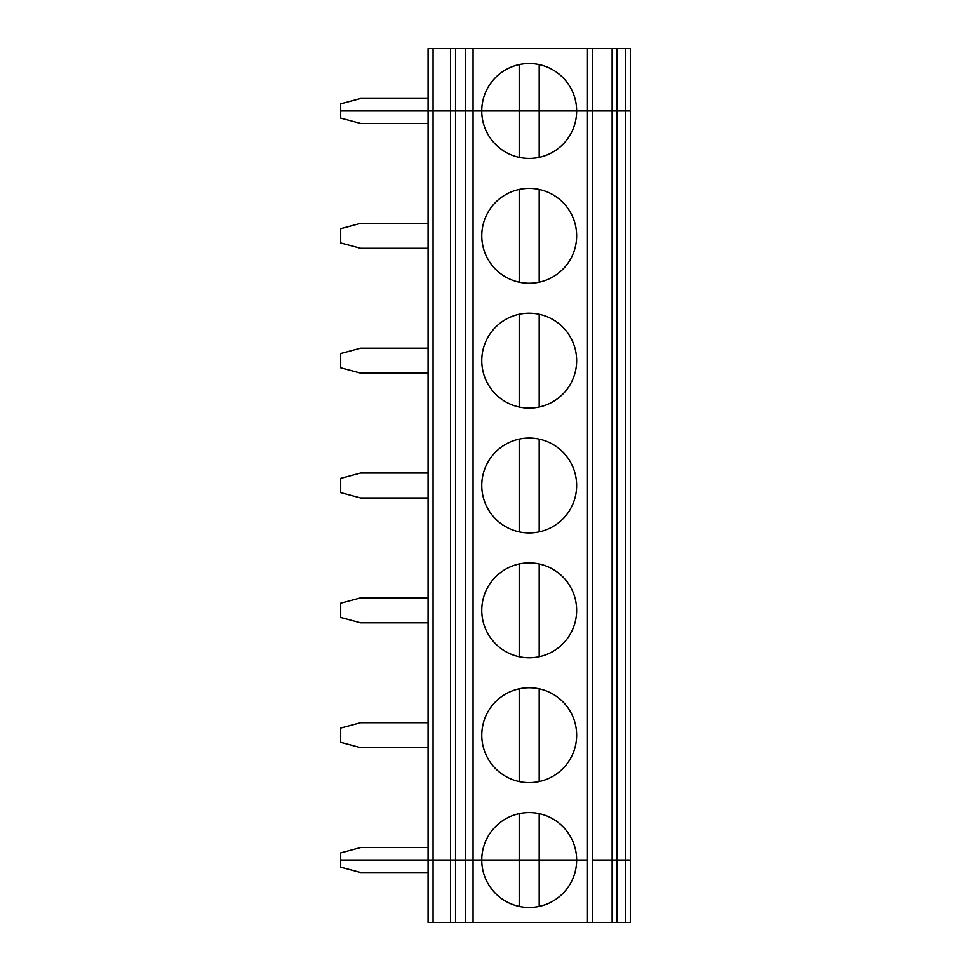 <?xml version="1.0" encoding="UTF-8"?>
<svg xmlns="http://www.w3.org/2000/svg" width="971" height="971" viewBox="0 0 971 971"><rect width="100%" height="100%" fill="white"/><g stroke="black" fill="none" stroke-linecap="round" stroke-linejoin="round"><path stroke-width="1.46" d="M587.467 48.55L612.143 48.55L612.143 110.973L592.371 110.973L592.371 860.027L625.324 860.027L625.324 110.973L630.313 110.973L630.313 48.55L617.058 48.55L617.058 860.027L630.313 860.027L630.313 110.973L576.64 110.973A47.445 47.445 0 0 0 529.195 63.528A47.445 47.445 0 0 0 481.75 110.973L473.059 110.973L473.059 48.55L587.467 48.55L587.467 110.973L519.206 110.973L519.206 64.596M428.077 98.484L360.654 98.484L340.687 103.836L340.687 110.973L428.077 110.973L428.077 48.55L450.544 48.55L450.544 110.973L428.077 110.973L428.077 922.45L455.533 922.45L455.533 860.027L481.75 860.027A47.445 47.445 0 0 0 529.195 907.472A47.445 47.445 0 0 0 576.64 860.027L587.467 860.027L587.467 922.45L473.059 922.45L473.059 860.027L519.206 860.027L519.206 906.404M450.544 48.55L473.059 48.55M433.066 922.45L433.066 860.027L428.077 860.027L450.544 860.027L450.544 110.973L433.066 110.973L433.066 860.027L465.679 860.027L465.679 110.973L450.544 110.973L455.533 110.973L455.533 48.55M455.533 922.45L465.679 922.45L465.679 860.027L473.059 860.027L473.059 110.973L465.679 110.973L481.75 110.973A47.445 47.445 0 0 0 529.195 158.407A47.445 47.445 0 0 0 576.64 110.973L539.184 110.973L539.184 64.596M612.143 48.55L617.058 48.55M539.184 157.351L539.184 110.973L481.75 110.973L519.206 110.973L519.206 157.351M592.371 922.45L592.371 860.027L612.143 860.027L612.143 922.45L587.467 922.45M428.077 847.549L360.654 847.549L340.687 852.902L340.687 860.027L428.077 860.027L340.687 860.027L340.687 867.164L360.654 872.516L428.077 872.516M625.324 922.45L630.313 922.45L630.313 860.027L625.324 860.027L625.324 922.45L612.143 922.45M465.679 922.45L473.059 922.45M519.206 813.649L519.206 860.027L576.64 860.027A47.445 47.445 0 0 0 529.195 812.593A47.445 47.445 0 0 0 481.75 860.027L539.184 860.027L539.184 906.404M592.371 48.55L592.371 110.973L587.467 110.973L587.467 860.027L539.184 860.027L539.184 813.649M625.324 48.55L625.324 110.973L612.143 110.973L612.143 860.027L617.058 860.027L617.058 922.45M433.066 48.55L433.066 110.973L340.687 110.973L340.687 118.098L360.654 123.451L428.077 123.451M428.077 223.33L360.654 223.33L340.687 228.683L340.687 242.944L360.654 248.297L428.077 248.297M539.184 189.442L539.184 282.197M519.206 189.442L519.206 282.197M576.64 235.819A47.445 47.445 0 0 0 505.478 194.734A47.445 47.445 0 0 0 505.478 276.893A47.445 47.445 0 0 0 576.64 235.819M576.64 360.654A47.445 47.445 0 0 0 505.478 319.568A47.445 47.445 0 0 0 505.478 401.739A47.445 47.445 0 0 0 576.64 360.654M576.64 485.5A47.445 47.445 0 0 0 505.478 444.415A47.445 47.445 0 0 0 505.478 526.585A47.445 47.445 0 0 0 576.64 485.5M576.64 610.346A47.445 47.445 0 0 0 505.478 569.261A47.445 47.445 0 0 0 505.478 651.432A47.445 47.445 0 0 0 576.64 610.346M576.64 735.181A47.445 47.445 0 0 0 505.478 694.107A47.445 47.445 0 0 0 505.478 776.266A47.445 47.445 0 0 0 576.64 735.181M465.679 48.55L465.679 110.973L455.533 110.973L455.533 860.027L450.544 860.027L450.544 922.45M428.077 348.176L360.654 348.176L340.687 353.529L340.687 367.791L360.654 373.143L428.077 373.143M539.184 314.276L539.184 407.031M519.206 314.276L519.206 407.031M428.077 473.011L360.654 473.011L340.687 478.363L340.687 492.637L360.654 497.989L428.077 497.989M539.184 439.123L539.184 531.877M519.206 439.123L519.206 531.877M428.077 597.857L360.654 597.857L340.687 603.209L340.687 617.471L360.654 622.824L428.077 622.824M539.184 563.969L539.184 656.724M519.206 563.969L519.206 656.724M428.077 722.703L360.654 722.703L340.687 728.056L340.687 742.317L360.654 747.67L428.077 747.67M539.184 688.803L539.184 781.558M519.206 688.803L519.206 781.558"/></g></svg>
